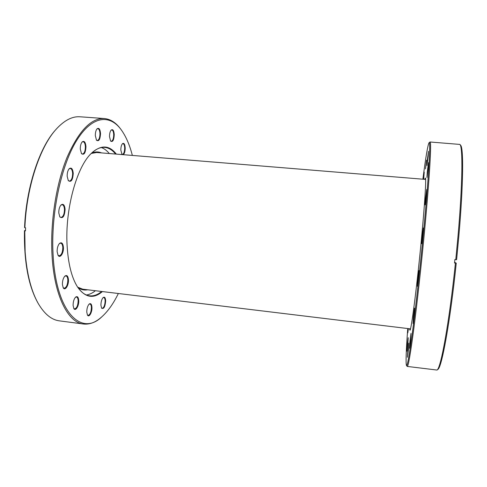 <?xml version="1.0" encoding="UTF-8"?>
<svg xmlns="http://www.w3.org/2000/svg" width="487" height="487" viewBox="0 0 487 487"><rect width="100%" height="100%" fill="white"/><g stroke="black" fill="none" stroke-linecap="round" stroke-linejoin="round"><path stroke-width="0.73" d="M424.725 179.35L425.382 178.017C426.368 178.297 424.786 204.169 421.346 240.018C416.963 286.35 411.162 331.123 409.951 330.21L409.567 328.768M428.17 168.009L426.935 177.566L427.257 172.155L428.505 162.621L428.17 168.009M428.164 156.321L426.983 165.55L427.294 160.491L428.487 151.287L428.164 156.321M426.6 160.132L425.492 168.867L426.6 160.132M423.294 179.234L424.226 172.069L423.653 179.259M408.392 328.628L407.808 332.852L408.051 328.585M407.789 344.132L406.907 351.194L407.333 344.753L408.228 337.716L407.789 344.132M408.368 349.922L407.436 357.294L407.875 350.463L408.818 343.11L408.368 349.922M410.529 340.443L409.53 348.272L409.969 341.198L410.985 333.394L410.529 340.443M418.564 277.353L417.396 286.295L417.797 279.465L418.978 270.553L418.564 277.353M422.966 234.32L421.736 243.725L422.107 237.339L423.349 227.965L422.966 234.32M426.381 195.299L425.127 204.924L425.474 199.049L426.74 189.449L426.381 195.299M414.114 315.156L413.037 323.538L413.463 316.459L414.559 308.107L414.114 315.156M459.892 144.426L460.592 145.248C463.654 147.579 463.387 184.22 458.864 235.897L456.611 259.681L455.783 259.62L458.054 235.647C462.626 183.575 462.93 146.709 459.892 144.426L430.027 141.991C431.683 140.7 429.637 177.578 424.408 232.433C421.17 266.541 417.122 303.194 413.847 328.415C410.492 353.751 408.295 366.419 407.26 366.431L406.468 365.512C407.382 366.468 409.506 354.372 412.836 329.206C416.099 304.113 420.196 267.022 423.477 232.512C428.816 176.635 430.849 139.872 429.059 142.734C427.817 144.864 425.76 157.021 422.886 179.198M429.059 142.734L430.027 141.991M456.252 263.15C450.134 322.199 441.679 368.038 437.862 369.377L437.009 370.047C440.796 368.75 449.257 322.607 455.424 263.096L456.252 263.15L454.596 262.31M407.26 366.431L437.009 370.047M455.783 259.62L454.882 259.528L454.523 263.004L455.424 263.096M407.741 328.548C406.097 350.853 405.677 363.174 406.468 365.512M95.403 290.721C92.457 293.119 89.468 294.544 86.436 294.988M102.41 291.567C93.34 299.292 84.981 297.66 77.342 286.679C71.546 277.316 68.119 263.4 67.066 244.924C65.057 209.653 76.477 167.826 90.807 153.874C100.499 144.651 109.015 144.736 116.35 154.117M77.208 286.472C80.927 292.151 85.055 295.268 89.596 295.816C93.65 296.248 97.668 294.799 101.655 291.476M122.079 154.586L120.825 150.148C120.843 147.159 121.391 145.004 122.468 143.689C124.008 142.691 124.922 144.134 125.202 148.018C125.159 151.347 124.514 153.569 123.272 154.683M121.689 154.099L122.328 154.446C123.789 154.032 124.581 151.901 124.702 148.054C124.575 145.388 124.002 143.909 122.98 143.635L122.304 143.878M114.25 134.643C113.909 140.25 112.692 142.393 110.61 141.072L109.508 136.664C109.508 133.633 110.062 131.429 111.176 130.053C112.887 128.927 113.909 130.455 114.25 134.643M110.464 140.859L111.213 141.267C112.777 140.853 113.617 138.655 113.721 134.68C113.568 131.825 112.929 130.254 111.797 129.95L111.012 130.248M100.529 133.566C100.164 139.519 98.824 141.741 96.511 140.219L95.33 135.672C95.312 132.561 95.89 130.273 97.071 128.811C98.964 127.521 100.121 129.11 100.529 133.566M96.359 140L97.248 140.506C98.964 140.073 99.872 137.772 99.969 133.608C99.786 130.619 99.074 128.964 97.832 128.641L96.901 129.006M85.974 146.703C85.566 153.064 84.074 155.377 81.506 153.649L80.3 149.119C80.264 145.899 80.885 143.501 82.157 141.924C84.227 140.487 85.499 142.076 85.974 146.703M81.353 153.423L82.388 154.032C84.288 153.575 85.292 151.147 85.383 146.745C85.176 143.702 84.409 142.015 83.076 141.687L81.986 142.125M73.245 173.354C72.776 180.117 71.139 182.546 68.326 180.64L67.169 176.318C67.121 172.964 67.79 170.432 69.191 168.733C71.382 167.181 72.733 168.721 73.245 173.354M68.18 180.415L69.331 181.115C71.431 180.622 72.526 178.053 72.63 173.415C72.411 170.426 71.619 168.764 70.244 168.441L69.014 168.934M65.1 209.313C64.564 216.386 62.817 218.931 59.852 216.946L58.799 212.959C58.744 209.459 59.481 206.805 61.015 204.984C63.231 203.414 64.594 204.857 65.1 209.313M59.712 216.715L60.905 217.47C63.164 216.928 64.357 214.237 64.473 209.392C64.26 206.555 63.487 204.984 62.147 204.674L60.832 205.185M63.432 247.408C63.852 253.07 60.041 258.792 58.075 255.316L57.137 251.7C57.095 248.078 57.892 245.32 59.53 243.421C61.666 241.923 62.963 243.25 63.432 247.408M57.941 255.085L59.085 255.833C61.417 255.237 62.659 252.461 62.805 247.499C62.61 244.882 61.886 243.427 60.638 243.141L59.347 243.616M68.454 279.775C68.856 285.285 65.088 291.189 63.237 287.817L62.409 284.511C62.385 280.822 63.219 278.022 64.905 276.105C66.871 274.747 68.052 275.965 68.454 279.775M63.103 287.586L64.132 288.261C66.433 287.628 67.669 284.834 67.845 279.879C67.675 277.474 67.029 276.141 65.903 275.885L64.716 276.299M78.742 300.564C79.101 305.812 75.564 311.692 73.854 308.551L73.105 305.459C73.105 301.776 73.939 299.006 75.601 297.137C77.366 295.938 78.413 297.076 78.742 300.564M73.726 308.326L74.614 308.904C76.788 308.253 77.969 305.507 78.163 300.674C78.017 298.446 77.445 297.216 76.435 296.985L75.412 297.326M91.946 307.34C92.25 312.295 89.042 317.95 87.477 315.107L86.771 312.124C86.802 308.521 87.599 305.836 89.176 304.065C90.752 303.005 91.672 304.101 91.946 307.34M87.356 314.882L88.104 315.363C90.101 314.724 91.197 312.088 91.398 307.449C91.282 305.349 90.765 304.186 89.852 303.973L88.987 304.247M105.661 300.759C105.155 306.847 103.804 309.324 101.613 308.192L100.925 305.227C100.967 301.751 101.716 299.188 103.171 297.539C104.602 296.595 105.429 297.667 105.661 300.759M101.485 307.979L102.13 308.374C103.938 307.766 104.942 305.264 105.143 300.863C105.04 298.823 104.565 297.697 103.725 297.49L102.988 297.715M132.354 155.426C129.579 144.615 125.762 135.934 120.916 129.378C109.362 113.897 91.635 115.827 76.27 141.133C60.93 166.268 50.794 214.073 53.071 254.47C55.999 313.135 81.743 336.627 101.917 316.727C107.98 311.278 113.459 303.535 118.353 293.503M101.917 316.727L101.314 317.25C95.482 322.418 89.535 324.671 83.478 324.013C68.143 322.686 54.106 295.98 51.993 254.64C50.21 222.188 56.139 184.269 66.896 157.77C78.657 130.979 91.13 117.903 104.315 118.536C110.385 119.108 115.76 122.511 120.435 128.738L120.916 129.378M104.315 118.536L80.087 116.789C72.271 116.18 64.29 120.332 56.145 129.25C39.928 146.904 26.45 187.306 24.88 227.733L24.563 227.581C26.121 187.477 39.502 147.397 55.615 129.846L56.145 129.25M24.77 230.808L24.453 230.655C23.954 261.988 28.477 286.149 38.035 303.158L38.436 303.845C31.241 291.287 26.797 273.877 25.123 251.621L24.77 230.808L25.476 230.881L25.592 227.806L24.88 227.733M24.453 230.655L25.494 230.454M38.436 303.845C44.627 314.218 51.61 319.886 59.39 320.854L83.478 324.013M101.387 147.561C104.267 148.608 106.915 150.605 109.319 153.545M115.596 154.056C112.357 150.002 108.704 147.78 104.65 147.384C100.091 147.013 95.422 149.235 90.637 154.056M87.63 289.777C84.3 290.453 81.085 289.735 77.987 287.634M77.67 287.172L83.514 289.485L85.7 289.546M91.635 153.07C95.093 151.634 98.386 151.579 101.515 152.906M99.573 152.748L97.418 152.364L91.227 153.46M81.372 289.022L410.462 328.877M95.227 152.388L425.626 179.423"/></g></svg>
